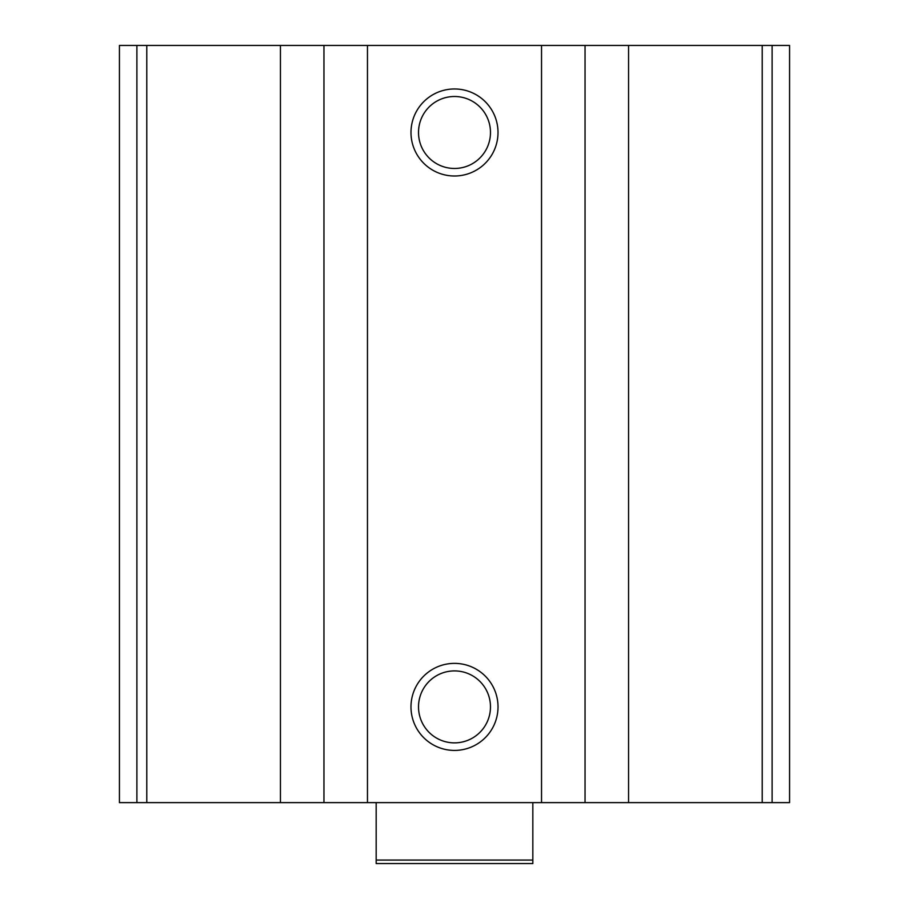 <?xml version="1.0" encoding="UTF-8"?>
<svg xmlns="http://www.w3.org/2000/svg" width="909" height="909" viewBox="0 0 909 909"><rect width="100%" height="100%" fill="white"/><g stroke="black" fill="none" stroke-linecap="round" stroke-linejoin="round"><path stroke-width="1.36" d="M789.569 45.45L789.569 802.624L789.569 45.45L789.569 802.624L789.569 45.45L119.431 45.45L119.431 802.624L136.895 802.624L136.895 45.45M789.569 802.624L628.562 802.624L628.562 45.45M136.895 802.624L628.562 802.624M454.5 88.968A43.518 43.518 0 0 1 492.189 154.235A43.518 43.518 0 0 1 416.811 154.235A43.518 43.518 0 0 1 454.5 88.968M454.5 663.377A43.518 43.518 0 0 1 492.189 728.654A43.518 43.518 0 0 1 416.811 728.654A43.518 43.518 0 0 1 454.5 663.377M454.5 670.91A35.974 35.974 0 0 1 485.656 724.882A35.974 35.974 0 0 1 423.344 724.882A35.974 35.974 0 0 1 454.5 670.91M454.5 96.502A35.974 35.974 0 0 1 485.656 150.474A35.974 35.974 0 0 1 423.344 150.474A35.974 35.974 0 0 1 454.5 96.502M532.833 860.073L376.167 860.073L376.167 863.55L532.833 863.55L532.833 802.624M376.167 860.073L376.167 802.624M772.105 802.624L772.105 45.45M762.219 802.624L762.219 45.45M585.044 802.624L585.044 45.45M541.537 802.624L541.537 45.45M367.463 802.624L367.463 45.45M323.956 802.624L323.956 45.45M280.438 802.624L280.438 45.45M146.781 802.624L146.781 45.45"/></g></svg>
